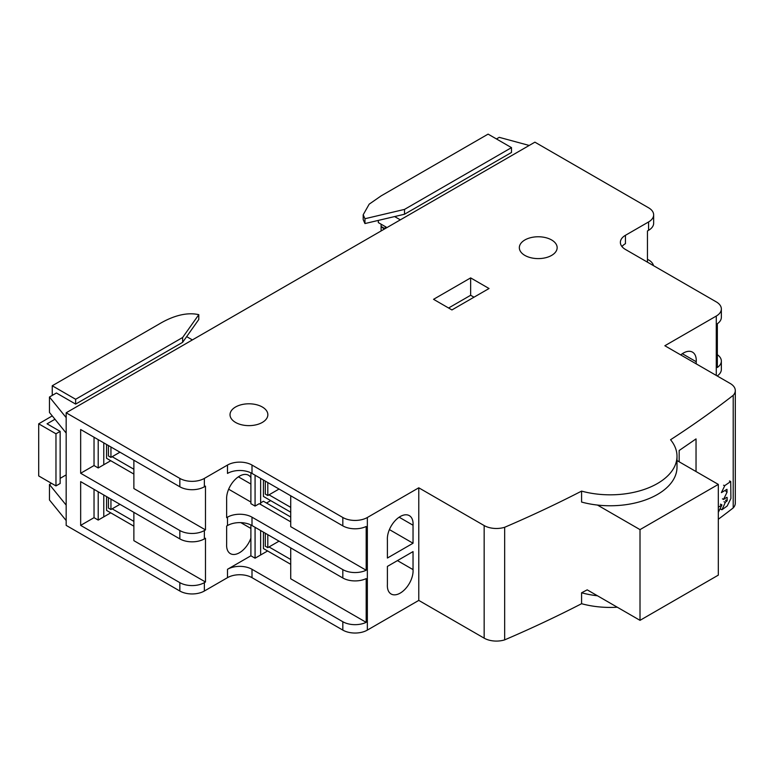 <?xml version="1.0" encoding="UTF-8"?>
<svg xmlns="http://www.w3.org/2000/svg" width="774" height="774" viewBox="0 0 774 774"><rect width="100%" height="100%" fill="white"/><g stroke="black" fill="none" stroke-linecap="round" stroke-linejoin="round"><path stroke-width="1.16" d="M385.288 228.543L385.288 226.618M385.007 228.707L381.108 226.453L384.272 229.133M381.108 230.962L381.108 224.199M363.19 214.775L369.179 204.172L381.108 195.89L488.094 134.125L511.498 147.631L404.512 209.406L364.951 218.732L364.951 223.56L363.19 219.603L363.19 214.775L364.951 218.732M364.951 223.56L404.512 214.234L511.498 152.459L511.498 147.631M404.512 214.234L404.512 209.406M496.453 138.952L499.24 137.337L529.213 145.454M386.961 227.575L378.322 222.593L378.322 220.406M400.332 219.855L394.624 216.565M617.265 607.213A66.816 38.574 180 0 1 581.584 603.71L581.584 592.778A66.816 38.574 0 0 0 597.47 595.786M581.584 603.71A1104.556 637.708 180 0 1 504.667 639.875L504.667 527.278A1104.556 637.708 0 0 0 581.584 491.113L581.584 502.055A66.816 38.574 180 0 0 676.998 467.186L676.998 456.254A66.816 38.574 0 0 0 670.565 439.738A1104.556 637.708 0 0 0 733.21 395.33A17.338 10.014 0 0 0 735.3 390.57A17.338 10.014 0 0 0 730.221 383.488L664.847 345.746L716.279 316.053A17.338 10.014 0 0 0 721.349 308.971A17.338 10.014 0 0 0 716.279 301.889L625.45 249.46A17.338 10.014 180 0 1 620.371 242.378A17.338 10.014 180 0 1 625.45 235.296L648.573 221.954A17.338 10.014 0 0 0 653.653 214.872A17.338 10.014 0 0 0 648.573 207.79L534.902 142.164L66.167 412.784L179.839 478.409A17.338 10.014 0 0 0 204.365 478.409L227.488 465.058A17.338 10.014 180 0 1 252.005 465.058L342.824 517.496A17.338 10.014 0 0 0 367.35 517.496L418.773 487.804L484.156 525.556A17.338 10.014 0 0 0 504.667 527.278M640.011 620.342L718.32 575.13L718.32 484.408L640.011 529.619L640.011 620.342L587.205 589.856A1104.556 637.708 180 0 1 581.584 592.778M735.3 390.57L735.3 503.168A17.338 10.014 180 0 1 733.21 507.928A1104.556 637.708 180 0 1 718.32 519.248M733.21 507.928L733.21 395.33M581.584 491.113A66.816 38.574 0 0 0 676.998 456.254M489.042 288.508L451.929 309.939L433.546 299.315L470.65 277.895L489.042 288.508M551.62 239.969A18.915 10.923 180 0 1 557.154 247.69A18.915 10.923 180 0 1 545.486 257.771A18.915 10.923 180 0 1 524.869 255.41A18.915 10.923 180 0 1 519.335 247.69A18.915 10.923 180 0 1 531.003 237.599A18.915 10.923 180 0 1 551.62 239.969M235.567 422.44A18.915 10.923 180 0 1 230.023 414.719A18.915 10.923 180 0 1 241.701 404.628A18.915 10.923 180 0 1 262.309 406.998A18.915 10.923 180 0 1 267.852 414.719A18.915 10.923 180 0 1 256.175 424.8A18.915 10.923 180 0 1 235.567 422.44M504.667 639.875A17.338 10.014 180 0 1 484.156 638.153L418.773 600.401L418.773 487.804M250.892 524.956L250.892 555.79L227.488 569.296L227.488 577.665A17.338 10.014 0 0 1 252.005 577.665L342.824 630.104A17.338 10.014 180 0 0 367.35 630.104L418.773 600.401M413.035 569.616A18.189 10.497 -60 0 1 413.084 570.825A18.189 10.497 -60 0 1 405.141 589.13A18.189 10.497 -60 0 1 391.131 594.006A18.189 10.497 -60 0 1 387.358 585.676A18.189 10.497 -60 0 1 387.406 584.418L387.406 566.404L413.035 551.601L413.035 569.616L397.439 560.608M413.035 525.227L413.035 543.242L387.406 558.035L387.406 540.02A18.189 10.497 -60 0 1 387.358 538.81A18.189 10.497 -60 0 1 395.301 520.505A18.189 10.497 -60 0 1 409.32 515.639A18.189 10.497 -60 0 1 413.084 523.959A18.189 10.497 -60 0 1 413.035 525.227L399.152 517.206M66.167 412.784L66.167 525.382L179.839 591.017A17.338 10.014 180 0 0 204.365 591.017L204.365 582.648L205.478 582L205.478 538.249L204.365 538.898A17.338 10.014 180 0 1 179.839 538.898L80.66 481.631L80.66 525.382L179.839 582.648A17.338 10.014 0 0 0 204.365 582.648M227.488 577.665L204.365 591.017M680.723 354.908A18.189 10.497 -60 0 1 692.488 352.141A18.189 10.497 -60 0 1 696.261 360.471A18.189 10.497 -60 0 1 696.213 361.729L696.213 363.857M717.343 376.048L717.343 375.854A17.338 10.014 180 0 0 721.349 369.45L721.349 361.09A17.338 10.014 0 0 0 717.343 354.686M721.349 308.971L721.349 317.34A17.338 10.014 180 0 1 717.343 323.745L717.343 367.495A17.338 10.014 0 0 0 721.349 361.09M625.45 235.296L625.45 243.665A17.338 10.014 0 0 0 621.957 246.558M647.461 262.163L647.461 230.962L648.573 230.313A17.338 10.014 180 0 0 653.653 223.241L653.653 214.872M647.461 259.271L648.573 259.909A17.338 10.014 0 0 1 653.498 265.646M179.839 486.778L80.66 429.512L80.66 473.262L179.839 530.529A17.338 10.014 0 0 0 204.365 530.529L205.478 529.89L205.478 486.13L204.365 486.778A17.338 10.014 180 0 1 179.839 486.778L179.839 478.409M250.892 538.104A18.189 10.497 -60 0 1 230.371 553.633A18.189 10.497 -60 0 1 226.608 545.302A18.189 10.497 -60 0 1 226.647 544.045L226.647 526.03L227.488 525.546A17.338 10.014 0 0 1 252.005 525.546L252.005 517.177L342.824 569.616A17.338 10.014 0 0 0 366.179 570.235L290.724 526.668L290.724 495.786M250.892 472.837L250.892 503.671L255.072 506.08L259.242 503.671L290.724 521.84M252.005 517.177A17.338 10.014 180 0 0 227.488 517.177L226.647 517.661L226.647 499.646A18.189 10.497 -60 0 1 226.608 498.437A18.189 10.497 -60 0 1 234.541 480.132A18.189 10.497 -60 0 1 248.56 475.265A18.189 10.497 -60 0 1 250.892 477.597M240.83 522.634L250.892 528.439M103.784 494.983L103.784 516.858L110.75 512.833L133.873 526.185L106.57 510.424L106.57 496.589M98.211 439.651L98.211 467.96L110.75 460.724L133.873 474.075L106.57 458.305L106.57 444.469M205.478 529.89L133.873 488.549L133.873 460.24M98.211 467.96L94.031 465.542L80.66 473.262M103.784 442.863L103.784 464.739M94.031 437.233L94.031 465.542M205.478 582L133.873 540.668L133.873 512.359M98.211 491.761L98.211 520.08L94.031 517.661L80.66 525.382M98.211 520.08L103.784 516.858M94.031 489.352L94.031 517.661M228.649 489.216L250.892 502.055M250.892 484.04L238.392 476.832M255.072 475.197L255.072 506.08M366.179 570.235L366.179 526.475A17.338 10.014 180 0 1 342.824 525.865L252.005 473.427A17.338 10.014 0 0 0 227.488 473.427L227.488 465.058M290.724 517.022L263.421 501.252L260.635 502.868M260.635 530.529L260.635 554.977L267.601 550.962L290.724 564.314L263.421 548.543L263.421 532.135M227.488 569.296A17.338 10.014 180 0 1 252.005 569.296L342.824 621.735A17.338 10.014 0 0 0 366.179 622.344L366.179 578.594A17.338 10.014 180 0 1 342.824 577.985L252.005 525.546M290.724 547.905L290.724 578.788L366.179 622.344M250.892 555.79L255.072 558.199L260.635 554.977M255.072 527.317L255.072 558.199M413.035 543.242L389.409 529.59M260.635 478.409L260.635 504.474M696.213 361.729L682.329 353.718M473.998 297.197L470.65 295.271L470.65 277.895M470.65 295.271L448.591 308.004M725.857 500.062L727.163 500.672L725.315 502.365L722.026 509.708L727.173 506.022L730.908 498.485L730.724 481.505L724.87 485.53L721.378 492.622L726.97 489.313L727.009 492.254L723.622 499.298L726.863 497.343M727.163 500.672L727.125 497.459M718.32 507.183L721.91 504.977L718.32 512.349M679.166 461.797L679.166 450.507L696.039 438.906L696.039 471.55M266.488 503.023L270.668 500.614M269.013 546.947L290.724 559.486M290.724 512.194L263.421 496.434L263.421 480.025M269.013 494.828L290.724 507.367M54.964 419.256L47.059 423.823L60.149 431.379L60.149 483.498L55.97 485.908L38.7 475.942L38.7 423.823L52.245 415.899M38.7 423.823L55.97 433.798L60.149 431.379M52.245 395.417L52.245 385.762L75.639 399.278L182.625 337.503L198.792 314.67C184.057 311.303 168.587 318.404 159.221 323.996L52.245 385.762M49.459 397.023L66.167 417.612L66.167 433.053L49.459 412.465L49.459 397.023L56.415 392.998L75.639 404.096L75.639 399.278M55.97 433.798L55.97 485.908M75.639 404.096L182.625 342.331L198.792 319.488L198.792 314.67M182.625 342.331L182.625 337.503M267.804 534.67L267.804 547.644L265.298 546.202L265.298 533.218M267.804 547.644L279.046 541.152M112.153 508.828L133.873 521.366M110.943 499.114L110.943 509.524L108.437 508.073L108.437 497.672M110.943 509.524L119.96 504.319M267.804 482.55L267.804 495.524L265.298 494.083L265.298 481.099M267.804 495.524L279.046 489.042M112.153 456.708L133.873 469.247M110.943 447.004L110.943 457.405L108.437 455.954L108.437 445.553M110.943 457.405L119.96 452.2M49.459 484.524L49.459 499.965L66.167 520.554L66.167 505.112L49.459 484.524L51.519 483.334M60.149 478.351L66.167 474.878M192.378 339.921L186.669 336.622M640.011 529.619L597.47 505.064M718.32 484.408L676.998 460.549M484.156 525.556L484.156 638.153M367.35 630.104L367.35 517.496M716.279 316.053L716.279 375.438M648.573 221.954L648.573 230.313M179.839 530.529L179.839 538.898M179.839 582.648L179.839 591.017M204.365 486.778L204.365 478.409M204.365 538.898L204.365 530.529M227.488 517.177L227.488 525.546M342.824 569.616L342.824 577.985M342.824 621.735L342.824 630.104M342.824 517.496L342.824 525.865M252.005 473.427L252.005 465.058M252.005 577.665L252.005 569.296M720.671 509.079L721.794 509.602M724.009 501.755L725.315 502.365M726.921 501.146L725.615 500.536M722.597 498.853L723.622 499.327M725.857 491.432L727.076 491.993M723.564 485.221L724.696 485.743M729.427 481.012L730.559 481.534M720.362 504.222L721.668 504.832M720.507 509.118L721.871 509.747M722.432 498.882L723.7 499.472M729.592 480.983L730.724 481.505M720.517 504.193L721.823 504.803"/></g></svg>
